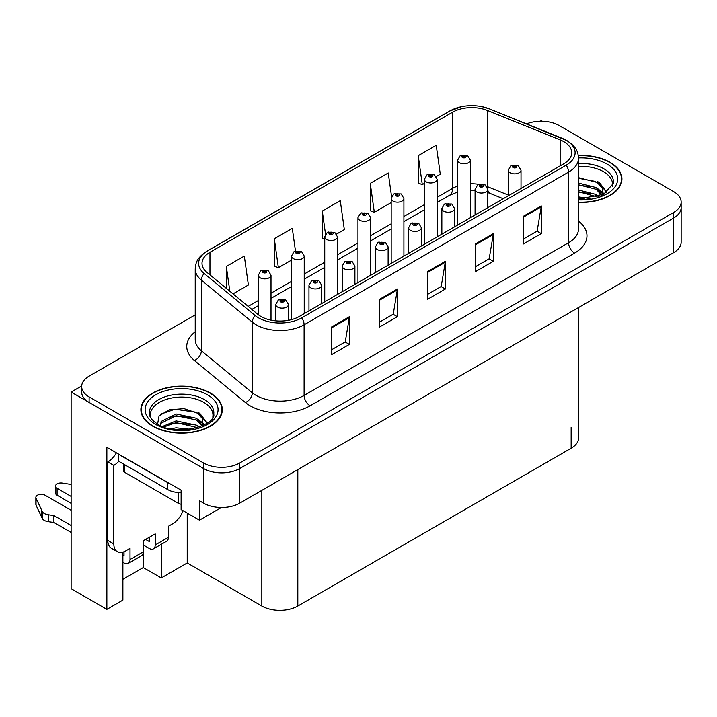 <?xml version="1.0" encoding="UTF-8"?>
<svg xmlns="http://www.w3.org/2000/svg" width="717" height="717" viewBox="0 0 717 717"><rect width="100%" height="100%" fill="white"/><g stroke="black" fill="none" stroke-linecap="round" stroke-linejoin="round"><path stroke-width="1.08" d="M542.133 121.245L541.165 120.689L540.206 121.245M122.885 552.117L122.885 600.111L106.869 609.36L106.869 447.318L181.114 490.186L181.114 509.572L199.46 520.166L199.46 500.78L203.664 503.2A25.445 14.69 0 0 0 239.639 503.2L673.702 252.599A25.445 14.69 0 0 0 681.15 242.212L681.15 207.589A25.445 14.69 0 0 1 673.702 217.977A25.445 14.69 0 0 0 681.15 207.589L681.15 202.051A25.445 14.69 0 0 0 673.702 191.663L559.161 125.538A25.445 14.69 0 0 0 526.574 123.889M221.401 507.502L199.46 520.166M195.221 314.88L89.123 376.138A25.445 14.69 0 0 0 81.666 386.526A25.445 14.69 0 0 0 89.123 396.913L203.664 463.039A25.445 14.69 0 0 0 239.639 463.039L239.639 468.577L673.702 217.977L239.639 468.577A25.445 14.69 0 0 1 203.664 468.577A25.445 14.69 0 0 0 239.639 468.577L239.639 503.2M106.869 609.36L71.126 588.72L71.126 392.065L203.664 468.577L89.123 402.452A25.445 14.69 0 0 1 81.666 392.065L81.666 386.526M81.684 385.97L71.126 392.065M578.601 307.503L578.601 437.836A25.445 14.69 180 0 1 571.153 448.224L297.815 606.035A25.445 14.69 180 0 1 261.83 606.035L187.227 562.962L187.227 513.103M187.227 562.962L161.262 577.956L161.262 544.328M122.885 579.336L143.275 567.568L161.262 577.956M143.275 567.568L143.275 544.992M578.511 202.373A40.708 23.5 0 0 0 621.935 178.927A40.708 23.5 0 0 0 610.015 162.302A40.708 23.5 0 0 0 578.278 155.481M210.377 393.033A40.708 23.5 0 0 0 166.012 387.933A40.708 23.5 0 0 0 140.882 409.649A40.708 23.5 0 0 0 152.811 426.265A40.708 23.5 0 0 0 197.175 431.365A40.708 23.5 0 0 0 222.297 409.649A40.708 23.5 0 0 0 210.377 393.033M141.312 411.809A40.708 23.5 0 0 0 141.168 412.418M563.777 141.634A27.138 15.666 180 0 1 571.727 152.712A27.138 15.666 180 0 1 563.777 163.79L299.312 316.475A27.138 15.666 180 0 1 257.887 314.387L206.917 272.352A27.138 15.666 180 0 1 202.006 263.372A27.138 15.666 180 0 1 209.956 252.285L452.597 112.202A27.138 15.666 180 0 1 487.354 110.445L560.147 139.878A27.138 15.666 180 0 1 563.777 141.634M566.17 140.245A30.535 17.629 0 0 0 562.101 138.273L489.299 108.841A30.535 17.629 0 0 0 481.958 106.663A30.535 17.629 0 0 0 461.605 106.663A30.535 17.629 0 0 0 450.195 110.821L207.554 250.905A30.535 17.629 0 0 0 204.139 273.482L255.109 315.507A30.535 17.629 0 0 0 301.714 317.864L566.17 165.179A30.535 17.629 0 0 0 566.17 140.245M331.397 327.113L331.397 354.807L349.385 344.42L349.385 316.726L331.397 327.113M331.397 349.896L345.253 341.892L349.313 317.64A6.785 3.917 -120 0 0 349.385 316.726M345.128 341.964L349.385 344.42M379.374 299.41L379.374 327.113L397.361 316.726L397.361 289.023L379.374 299.41M379.374 322.193L393.23 314.198L397.29 289.946A6.785 3.917 -120 0 0 397.361 289.023M393.104 314.27L397.361 316.726M523.293 216.319L523.293 244.013L541.29 233.625L541.29 205.931L523.293 216.319M523.293 239.102L537.15 231.098L541.21 206.846A6.785 3.917 -120 0 0 541.29 205.931M537.033 231.17L541.29 233.625M475.317 244.013L475.317 271.716L493.314 261.329L493.314 233.625L475.317 244.013M475.317 266.796L489.173 258.801L493.242 234.549A6.785 3.917 -120 0 0 493.314 233.625M489.057 258.873L493.314 261.329M427.35 271.716L427.35 299.41L445.338 289.023L445.338 261.329L427.35 271.716M427.35 294.499L441.206 286.495L445.266 262.243A6.785 3.917 -120 0 0 445.338 261.329M441.08 286.567L445.338 289.023M239.639 463.039L673.702 212.438A25.445 14.69 0 0 0 681.15 202.051M233.016 293.871L248.378 285.007L244.318 256.068L226.33 266.446L226.33 288.359M391.563 196.583L388.247 172.967L370.259 183.355L370.546 210.888M436.277 176.525L440.283 174.213L436.223 145.273L418.226 155.661L418.522 183.185M295.467 250.95L292.294 228.365L274.306 238.752L274.593 266.285M336.614 234.065L344.33 229.61L340.27 200.67L322.283 211.058L322.569 238.582M324.738 239.397L322.283 238.474M322.283 211.058L325.518 234.154M370.259 183.355L374.319 212.295L391.177 202.561M374.319 212.295L370.259 210.78M418.226 155.661L422.295 184.601L424.401 183.382M422.295 184.601L418.226 183.077M274.306 238.752L278.366 267.692L291.514 260.101M278.366 267.692L274.306 266.177M226.33 266.446L229.807 291.227M222.019 412.418A40.708 23.5 0 0 0 221.876 411.809M621.648 181.697A40.708 23.5 0 0 0 621.514 181.078M271.008 320.158L271.008 275.211A6.363 3.675 180 0 1 267.082 278.599A6.363 3.675 180 0 1 260.154 277.802A6.363 3.675 180 0 1 258.29 275.211L260.827 270.793A4.239 2.554 57.8 0 1 263.085 270.918A2.124 1.228 0 0 0 263.148 272.612A2.124 1.228 0 0 0 266.15 272.612A2.124 1.228 0 0 0 266.15 270.883A2.124 1.228 0 0 0 263.22 270.847L264.08 271.385A0.851 0.493 180 0 1 264.976 272.2A0.851 0.493 180 0 1 264.026 271.411L263.085 270.918M264.08 272.11L264.08 271.385M263.22 270.847A4.239 2.339 -117.9 0 0 261.23 270.56A4.239 2.339 -117.9 0 0 261.051 270.676M264.026 272.075L264.026 271.411M288.458 320.311L288.458 304.465A6.363 3.675 180 0 1 284.532 307.862A6.363 3.675 180 0 1 277.604 307.064A6.363 3.675 180 0 1 275.74 304.465L278.277 300.047A4.239 2.554 57.8 0 1 280.535 300.172A2.124 1.228 0 0 0 280.598 301.866A2.124 1.228 0 0 0 283.6 301.866A2.124 1.228 0 0 0 283.6 300.136A2.124 1.228 0 0 0 280.67 300.1L281.53 300.638A0.851 0.493 180 0 1 282.426 301.454A0.851 0.493 180 0 1 281.503 301.346L281.53 300.638M280.67 300.1A4.239 2.339 -117.9 0 0 278.689 299.814A4.239 2.339 -117.9 0 0 278.501 299.939M281.476 301.337L280.535 300.172M281.503 301.346A0.851 0.493 180 0 1 281.476 300.674M304.232 313.634L304.232 256.032A6.363 3.675 180 0 1 300.306 259.42A6.363 3.675 180 0 1 293.378 258.622A6.363 3.675 180 0 1 291.514 256.032L294.051 251.613A4.239 2.554 57.8 0 1 296.309 251.739A2.124 1.228 0 0 0 296.372 253.433A2.124 1.228 0 0 0 299.374 253.433A2.124 1.228 0 0 0 299.374 251.703A2.124 1.228 0 0 0 296.444 251.667L297.295 252.205A0.851 0.493 180 0 1 298.2 253.02A0.851 0.493 180 0 1 297.277 252.913L297.295 252.205M296.444 251.667A4.239 2.339 -117.9 0 0 294.454 251.38A4.239 2.339 -117.9 0 0 294.275 251.497M297.25 252.895L296.309 251.739M297.277 252.913A0.851 0.493 180 0 1 297.25 252.232M337.456 294.454L337.456 236.843A6.363 3.675 180 0 1 333.53 240.24A6.363 3.675 180 0 1 326.593 239.442A6.363 3.675 180 0 1 324.738 236.843L327.275 232.433A4.239 2.554 57.8 0 1 329.533 232.559A2.124 1.228 0 0 0 329.596 234.253A2.124 1.228 0 0 0 332.598 234.253A2.124 1.228 0 0 0 332.598 232.523A2.124 1.228 0 0 0 329.659 232.478L330.519 233.025A0.851 0.493 180 0 1 331.424 233.841A0.851 0.493 180 0 1 330.474 233.052L329.533 232.559M330.519 233.742L330.519 233.025M329.659 232.478A4.239 2.339 -117.9 0 0 327.678 232.2A4.239 2.339 -117.9 0 0 327.49 232.317M330.474 233.715L330.474 233.052M370.68 275.274L370.68 217.663A6.363 3.675 180 0 1 366.754 221.06A6.363 3.675 180 0 1 359.817 220.262A6.363 3.675 180 0 1 357.953 217.663L360.499 213.254A4.239 2.554 57.8 0 1 362.757 213.379A2.124 1.228 0 0 0 362.82 215.073A2.124 1.228 0 0 0 365.813 215.073A2.124 1.228 0 0 0 365.813 213.334A2.124 1.228 0 0 0 362.883 213.299L363.743 213.845A0.851 0.493 180 0 1 364.639 214.652A0.851 0.493 180 0 1 363.689 213.872L362.757 213.379M363.743 214.562L363.743 213.845M362.883 213.299A4.239 2.339 -117.9 0 0 360.902 213.012A4.239 2.339 -117.9 0 0 360.714 213.137M363.689 214.535L363.689 213.872M321.682 303.56L321.682 285.285A6.363 3.675 180 0 1 317.756 288.673A6.363 3.675 180 0 1 310.828 287.884A6.363 3.675 180 0 1 308.964 285.285L311.501 280.867A4.239 2.554 57.8 0 1 313.759 280.992A2.124 1.228 0 0 0 313.822 282.686A2.124 1.228 0 0 0 316.824 282.686A2.124 1.228 0 0 0 316.824 280.956A2.124 1.228 0 0 0 313.894 280.921L314.754 281.458A0.851 0.493 180 0 1 315.65 282.274A0.851 0.493 180 0 1 314.7 281.494L313.759 280.992M314.754 282.184L314.754 281.458M313.894 280.921A4.239 2.339 -117.9 0 0 311.904 280.634A4.239 2.339 -117.9 0 0 311.725 280.75M314.7 282.148L314.7 281.494M354.906 284.38L354.906 266.106A6.363 3.675 180 0 1 350.98 269.493A6.363 3.675 180 0 1 344.052 268.696A6.363 3.675 180 0 1 342.188 266.106L344.725 261.687A4.239 2.554 57.8 0 1 346.983 261.813A2.124 1.228 0 0 0 347.046 263.506A2.124 1.228 0 0 0 350.048 263.506A2.124 1.228 0 0 0 350.048 261.777A2.124 1.228 0 0 0 347.118 261.741L347.969 262.279A0.851 0.493 180 0 1 348.874 263.094A0.851 0.493 180 0 1 347.924 262.314L346.983 261.813M347.969 263.005L347.969 262.279M347.118 261.741A4.239 2.339 -117.9 0 0 345.128 261.454A4.239 2.339 -117.9 0 0 344.94 261.571M347.924 262.969L347.924 262.314M388.13 265.2L388.13 246.926A6.363 3.675 180 0 1 384.204 250.314A6.363 3.675 180 0 1 377.267 249.516A6.363 3.675 180 0 1 375.412 246.926L377.949 242.507A4.239 2.554 57.8 0 1 380.207 242.633A2.124 1.228 0 0 0 380.27 244.327A2.124 1.228 0 0 0 383.272 244.327A2.124 1.228 0 0 0 383.272 242.597A2.124 1.228 0 0 0 380.333 242.561L381.193 243.099A0.851 0.493 180 0 1 382.089 243.914A0.851 0.493 180 0 1 381.166 243.807L381.193 243.099M380.333 242.561A4.239 2.339 -117.9 0 0 378.352 242.274A4.239 2.339 -117.9 0 0 378.164 242.391M381.148 243.789L380.207 242.633M381.166 243.807A0.851 0.493 180 0 1 381.148 243.126M421.354 246.021L421.354 227.737A6.363 3.675 180 0 1 417.428 231.134A6.363 3.675 180 0 1 410.491 230.336A6.363 3.675 180 0 1 408.627 227.737L411.173 223.328A4.239 2.554 57.8 0 1 413.431 223.453A2.124 1.228 0 0 0 413.494 225.147A2.124 1.228 0 0 0 416.487 225.147A2.124 1.228 0 0 0 416.487 223.417A2.124 1.228 0 0 0 413.557 223.372L414.417 223.919A0.851 0.493 180 0 1 415.313 224.735A0.851 0.493 180 0 1 414.363 223.946L413.431 223.453M414.417 224.636L414.417 223.919M413.557 223.372A4.239 2.339 -117.9 0 0 411.576 223.095A4.239 2.339 -117.9 0 0 411.388 223.211M414.363 224.609L414.363 223.946M183.068 510.701A16.966 9.796 -60 0 1 172.6 523.84L168.396 526.26L168.396 537.338L155.204 544.956A8.479 4.894 60 0 1 153.447 548.837A8.479 4.894 60 0 1 149.208 548.424L143.212 544.956M71.126 503.343L57.091 495.232L57.091 488.313L71.126 496.415M155.204 544.956L155.204 533.878L143.212 540.806L143.212 551.884L130.019 559.502L130.019 548.424L125.825 550.844A16.966 9.796 -60 0 1 117.337 551.687A16.966 9.796 -60 0 1 113.824 543.916L113.824 465.396L107.828 461.936A16.966 9.796 120 0 0 116.405 452.821M145.614 539.417L149.208 541.496L149.208 537.338M170.046 483.796A16.966 9.796 180 0 1 167.796 482.702L118.628 454.318A16.966 9.796 0 0 0 118.816 454.219M118.628 454.318L118.628 461.237L167.796 489.63A16.966 9.796 0 0 0 181.114 492.471M117.337 551.687L111.341 548.227A16.966 9.796 -60 0 1 107.828 540.457L107.828 461.936M118.762 461.318A16.966 9.796 -60 0 1 113.824 465.396M122.885 555.379L124.023 556.034L124.023 551.731M71.126 532.426L53.892 522.469L53.892 515.541L71.126 525.498M130.019 559.502A8.479 4.894 60 0 1 128.262 563.383A8.479 4.894 60 0 1 124.023 562.962L122.885 562.307M71.126 510.262L45.09 495.232A5.413 3.128 180 0 0 39.193 494.56A5.413 3.128 180 0 0 35.85 497.446A5.413 3.128 180 0 0 36.038 498.252L42.464 511.911A8.479 4.894 0 0 0 48.236 514.743L53.892 515.541M53.892 522.469L48.236 521.671L48.236 514.743M42.464 511.911L42.464 518.839L36.038 505.18A5.413 3.128 0 0 1 35.85 504.374L35.85 497.446M42.464 518.839A8.479 4.894 0 0 0 48.236 521.671M128.262 563.383L141.455 555.765A8.479 4.894 -120 0 0 143.212 551.884M41.326 509.653L41.326 516.581M153.447 548.837L166.64 541.227A8.479 4.894 -120 0 0 168.396 537.338M57.091 488.313A5.413 3.128 180 0 1 55.505 486.099A5.413 3.128 180 0 1 62.316 483.079L71.126 484.441M55.505 486.099L55.505 493.027A5.413 3.128 0 0 0 57.091 495.232M578.511 166.416A31.378 18.113 180 0 1 603.418 171.65A31.378 18.113 180 0 1 612.417 186.429M602.495 194.854L602.379 188.275L597.171 182.468L578.511 177.664M578.323 155.723A40.286 23.258 180 0 1 609.71 162.481A40.286 23.258 180 0 1 621.514 178.927A40.286 23.258 180 0 1 578.511 202.131M578.511 196.933L589.966 198.537M578.511 198.663L584.911 199.084M578.511 190.005L596.221 194.504L598.686 196.404M578.511 191.735L597.18 196.897M578.511 183.077L596.221 187.576L602.163 195.006M578.511 184.807L596.221 189.315L601.644 195.239M578.511 178.273L595.388 181.41M597.27 182.297L599.466 183.543L606.707 192.461M578.511 185.192L591.113 186.814M599.896 190.749L603.866 194.173M578.511 192.12L591.113 193.742M578.511 199.048L582.84 199.183M597.655 181.625L599.466 182.674L606.869 192.353M597.467 188.454L604.359 193.904M150.4 417.151A31.378 18.113 180 0 1 168.029 398.849A31.378 18.113 180 0 1 203.78 402.38A31.378 18.113 180 0 1 212.788 417.151M202.857 425.584L202.75 418.997L197.534 413.198L184.126 408.654L169.239 409.81L159.066 415.842L157.588 424.132M210.081 393.203A40.286 23.258 180 0 1 221.876 409.649A40.286 23.258 180 0 1 197.005 431.141A40.286 23.258 180 0 1 153.106 426.095A40.286 23.258 180 0 1 141.312 409.649A40.286 23.258 180 0 1 166.174 388.166A40.286 23.258 180 0 1 210.081 393.203M170.637 428.874L176.104 427.834L190.328 429.268M175.611 429.617L185.282 429.815M162.454 426.507L176.104 420.906L196.583 425.235L199.048 427.135M163.781 427.009L176.104 422.636L197.551 427.628M160.536 425.683L161.11 421.488L176.104 413.987L196.583 418.307L202.535 425.737M160.456 425.244L161.11 423.218L176.104 415.717L196.583 420.037L202.015 425.97M123.378 463.989L123.378 470.585A4.239 2.447 0 0 0 124.624 472.315L178.596 503.477A4.239 2.447 0 0 0 181.114 504.176M160.707 414.148L174.921 409.264L195.75 412.141M197.641 413.019L199.828 414.265L207.07 423.191M168.728 417.384L174.921 416.183L191.484 417.545M200.267 421.471L204.237 424.894M168.728 424.312L174.921 423.111L191.484 424.473M177.816 429.806L183.211 429.904M198.017 412.356L199.828 413.404L207.231 423.075M197.829 419.176L204.73 424.625M403.904 256.094L403.904 198.484A6.363 3.675 180 0 1 399.978 201.88A6.363 3.675 180 0 1 393.041 201.083A6.363 3.675 180 0 1 391.177 198.484L393.714 194.074A4.239 2.554 57.8 0 1 395.981 194.199A2.124 1.228 0 0 0 396.044 195.884A2.124 1.228 0 0 0 399.037 195.884A2.124 1.228 0 0 0 399.037 194.155A2.124 1.228 0 0 0 396.107 194.119L396.967 194.665A0.851 0.493 180 0 1 397.863 195.472A0.851 0.493 180 0 1 396.94 195.365L396.967 194.665M396.107 194.119A4.239 2.339 -117.9 0 0 394.126 193.832A4.239 2.339 -117.9 0 0 393.938 193.957M396.913 195.356L395.981 194.199M396.94 195.365A0.851 0.493 180 0 1 396.913 194.692M437.128 236.915L437.128 179.304A6.363 3.675 180 0 1 433.193 182.701A6.363 3.675 180 0 1 426.265 181.903A6.363 3.675 180 0 1 424.401 179.304L426.938 174.885A4.239 2.554 57.8 0 1 429.196 175.011A2.124 1.228 0 0 0 429.268 176.705A2.124 1.228 0 0 0 432.261 176.705A2.124 1.228 0 0 0 432.261 174.975A2.124 1.228 0 0 0 429.331 174.939L430.191 175.477A0.851 0.493 180 0 1 431.087 176.292A0.851 0.493 180 0 1 430.137 175.513L429.196 175.011M430.191 176.203L430.191 175.477M429.331 174.939A4.239 2.339 -117.9 0 0 427.35 174.652A4.239 2.339 -117.9 0 0 427.162 174.778M430.137 176.176L430.137 175.513M470.343 217.735L470.343 160.124A6.363 3.675 180 0 1 466.417 163.512A6.363 3.675 180 0 1 459.489 162.723A6.363 3.675 180 0 1 457.625 160.124L460.162 155.706A4.239 2.554 57.8 0 1 462.42 155.831A2.124 1.228 0 0 0 462.483 157.525A2.124 1.228 0 0 0 465.485 157.525A2.124 1.228 0 0 0 465.485 155.795A2.124 1.228 0 0 0 462.555 155.759L463.415 156.297A0.851 0.493 180 0 1 464.311 157.113A0.851 0.493 180 0 1 463.388 157.005L463.415 156.297M462.555 155.759A4.239 2.339 -117.9 0 0 460.574 155.472A4.239 2.339 -117.9 0 0 460.386 155.589M463.361 156.987L462.42 155.831M463.388 157.005A0.851 0.493 180 0 1 463.361 156.333M454.578 226.841L454.578 208.557A6.363 3.675 180 0 1 450.652 211.954A6.363 3.675 180 0 1 443.715 211.156A6.363 3.675 180 0 1 441.851 208.557L444.388 204.148A4.239 2.554 57.8 0 1 446.655 204.273A2.124 1.228 0 0 0 446.718 205.967A2.124 1.228 0 0 0 449.711 205.967A2.124 1.228 0 0 0 449.711 204.228A2.124 1.228 0 0 0 446.781 204.193L447.641 204.739A0.851 0.493 180 0 1 448.537 205.546A0.851 0.493 180 0 1 447.614 205.447L447.641 204.739M446.781 204.193A4.239 2.339 -117.9 0 0 444.8 203.906A4.239 2.339 -117.9 0 0 444.612 204.031M447.587 205.429L446.655 204.273M447.614 205.447A0.851 0.493 180 0 1 447.587 204.766M487.802 207.661L487.802 189.378A6.363 3.675 180 0 1 483.867 192.774A6.363 3.675 180 0 1 476.939 191.977A6.363 3.675 180 0 1 475.075 189.378L477.612 184.968A4.239 2.554 57.8 0 1 479.87 185.094A2.124 1.228 0 0 0 479.942 186.779A2.124 1.228 0 0 0 482.935 186.779A2.124 1.228 0 0 0 482.935 185.049A2.124 1.228 0 0 0 480.005 185.013L480.865 185.56A0.851 0.493 180 0 1 481.761 186.366A0.851 0.493 180 0 1 480.811 185.586L479.87 185.094M480.865 186.277L480.865 185.56M480.005 185.013A4.239 2.339 -117.9 0 0 478.024 184.726A4.239 2.339 -117.9 0 0 477.836 184.852M480.811 186.25L480.811 185.586M521.017 188.472L521.017 170.198A6.363 3.675 180 0 1 517.091 173.595A6.363 3.675 180 0 1 510.163 172.797A6.363 3.675 180 0 1 508.299 170.198L510.836 165.779A4.239 2.554 57.8 0 1 513.094 165.905A2.124 1.228 0 0 0 513.157 167.599A2.124 1.228 0 0 0 516.159 167.599A2.124 1.228 0 0 0 516.159 165.869A2.124 1.228 0 0 0 513.229 165.833L514.089 166.371A0.851 0.493 180 0 1 514.985 167.186A0.851 0.493 180 0 1 514.062 167.079L513.094 165.905M514.089 167.097L514.089 166.371M513.229 165.833A4.239 2.339 -117.9 0 0 511.248 165.546A4.239 2.339 -117.9 0 0 511.06 165.672M514.062 167.079A0.851 0.493 180 0 1 514.035 166.407M673.702 252.599L673.702 212.438M203.664 503.2L203.664 463.039M297.815 606.035L297.815 469.617M571.153 448.224L571.153 427.449M261.83 606.035L261.83 490.392M578.511 221.123A42.402 24.486 180 0 1 574.568 253.119L310.103 405.804A8.479 4.894 60 0 1 304.107 395.417L568.572 242.731A33.923 19.583 0 0 0 578.511 228.884L578.511 158.251A33.923 19.583 180 0 1 568.572 172.098A8.479 4.894 -120 0 0 566.17 165.179M310.103 405.804A42.402 24.486 180 0 1 250.134 405.804A42.402 24.486 180 0 1 245.384 402.542L194.415 360.508A42.402 24.486 180 0 1 195.221 331.774M256.13 395.417A33.923 19.583 0 0 0 304.107 395.417L304.107 324.792A33.923 19.583 180 0 1 252.33 322.175L201.36 280.141A33.923 19.583 180 0 1 195.221 268.911L195.221 339.544A33.923 19.583 0 0 0 201.36 350.774L252.33 392.808A33.923 19.583 0 0 0 256.13 395.417M562.63 138.498A8.479 3.97 112 0 0 562.361 138.354A8.479 3.97 112 0 0 562.101 138.273M461.605 106.663L449.55 111.09A8.479 4.894 60 0 1 450.195 110.821M207.554 250.905A8.479 4.894 -120 0 0 206.917 251.174C196.512 258.039 195.732 263.022 195.221 268.911M204.139 273.482A8.479 5.673 129.5 0 0 201.36 280.141L201.36 350.774A8.479 5.673 -50.5 0 1 194.415 360.508M489.801 109.047A8.479 3.97 112 0 0 489.559 108.93A8.479 3.97 112 0 0 489.299 108.841M255.109 315.507A8.479 5.673 129.5 0 0 252.33 322.175L252.33 392.808A8.479 5.673 -50.5 0 1 245.384 402.542M301.714 317.864A8.479 4.894 60 0 1 304.107 324.792L568.572 172.098L568.572 242.731A8.479 4.894 60 0 0 574.568 253.119M89.123 396.913L89.123 402.452M209.956 252.285L209.956 274.862M560.147 139.878L560.147 165.887M487.354 110.445L487.354 186.617A27.138 15.666 0 0 0 486.825 186.411M508.299 195.087L487.354 186.617A15.263 7.152 -68 0 0 487.363 187.352M478.92 184.341A27.138 15.666 0 0 0 470.343 183.812M457.625 186.088A27.138 15.666 0 0 0 452.597 188.374L437.128 197.309M452.597 112.202L452.597 188.374A15.263 8.81 60 0 1 449.434 195.365L437.128 202.472M424.401 204.65L403.904 216.489M391.177 223.829L370.68 235.669M357.953 243.009L337.456 254.849M324.738 262.198L304.232 274.028M291.514 281.378L271.008 293.208M258.29 300.557L248.19 306.383M503.235 198.743L490.383 193.554A15.263 7.152 -68 0 1 487.802 190.184M427.35 272.594L445.266 262.243M475.317 244.891L493.242 234.549M523.293 217.197L541.21 206.846M379.374 300.289L397.29 289.946M331.397 327.983L349.313 317.64M167.796 482.702L167.796 489.63M113.824 543.916L107.828 540.457M36.038 498.252L36.038 505.18M578.511 163.485A32.247 18.615 180 0 1 604.028 168.871A32.247 18.615 180 0 1 613.394 183.373L603.732 194.244L578.511 199.138M578.502 157.928A36.468 21.053 180 0 1 607.012 164.041A36.468 21.053 180 0 1 614.37 187.702A36.468 21.053 180 0 1 578.511 199.918M603.4 171.677A33.072 19.099 180 0 1 604.001 171.999M149.423 414.094A32.247 18.615 180 0 1 168.19 395.829A32.247 18.615 180 0 1 204.399 399.602A32.247 18.615 180 0 1 213.756 414.094C216.704 424.993 176.678 437.271 157.928 424.33C148.822 418.298 149.719 414.793 149.423 414.094M207.383 394.762A36.468 21.053 180 0 1 207.383 424.536A36.468 21.053 180 0 1 155.804 424.536A36.468 21.053 180 0 1 155.804 394.762A36.468 21.053 180 0 1 207.383 394.762M203.762 402.407A33.072 19.099 180 0 1 204.363 402.73M178.596 503.477L178.596 492.471M124.624 472.315L124.624 464.706M578.511 158.251C577.947 152.425 577.463 147.621 566.815 140.523L489.559 108.93L481.958 106.663M449.55 111.09L206.917 251.174M490.383 193.554L487.802 192.613M475.075 190.328L470.343 190.256M457.625 192.066L449.434 195.365M424.401 209.812L403.904 221.652M391.177 228.992L370.68 240.831M357.953 248.172L337.456 260.011M324.738 267.36L304.232 279.191M291.514 286.54L271.008 298.371M258.29 305.72L251.873 309.421M271.008 275.211L268.266 270.668L261.23 270.56M258.29 314.709L258.29 275.211M288.458 304.465L285.725 299.93L278.689 299.814M275.74 320.866L275.74 304.465M304.232 256.032L301.49 251.488L294.454 251.38M291.514 319.621L291.514 256.032M337.456 236.843L334.714 232.308L327.678 232.2M324.738 301.803L324.738 236.843M370.68 217.663L367.938 213.128L360.902 213.012M357.953 282.623L357.953 217.663M321.682 285.285L318.94 280.75L311.904 280.634M308.964 310.909L308.964 285.285M354.906 266.106L352.164 261.562L345.128 261.454M342.188 291.729L342.188 266.106M388.13 246.926L385.387 242.382L378.352 242.274M375.412 272.541L375.412 246.926M421.354 227.737L418.611 223.202L411.576 223.095M408.627 253.361L408.627 227.737M621.514 178.927L621.514 182.306M221.876 409.649L221.876 413.037M141.312 409.649L141.312 413.037M403.904 198.484L401.161 193.948L394.126 193.832M391.177 263.444L391.177 198.484M437.128 179.304L434.385 174.769L427.35 174.652M424.401 244.255L424.401 179.304M470.343 160.124L467.609 155.589L460.574 155.472M457.625 225.075L457.625 160.124M454.578 208.557L451.835 204.022L444.8 203.906M441.851 234.181L441.851 208.557M487.802 189.378L485.059 184.843L478.024 184.726M475.075 215.001L475.075 189.378M521.017 170.198L518.283 165.663L511.248 165.546M508.299 195.822L508.299 170.198"/></g></svg>
